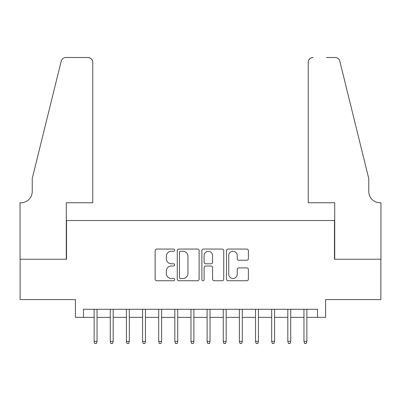 <?xml version="1.0" encoding="UTF-8"?>
<svg xmlns="http://www.w3.org/2000/svg" width="401" height="401" viewBox="0 0 401 401"><rect width="100%" height="100%" fill="white"/><g stroke="black" fill="none" stroke-linecap="round" stroke-linejoin="round"><path stroke-width="0.6" d="M174.676 250.169A1.108 1.108 0 0 0 173.568 249.056L156.736 249.056A1.584 1.584 0 0 0 155.152 250.64L155.152 279.161A1.584 1.584 0 0 0 156.736 280.745L173.568 280.745A1.108 1.108 0 0 0 174.676 279.632A1.108 1.108 0 0 0 173.568 278.525L171.387 278.525A5.068 5.068 0 0 1 166.32 273.457L166.32 271.081A5.068 5.068 0 0 1 171.387 266.008L173.568 266.008A1.108 1.108 0 0 0 174.676 264.901A1.108 1.108 0 0 0 173.568 263.793L171.387 263.793A5.068 5.068 0 0 1 166.32 258.72L166.32 256.344A5.068 5.068 0 0 1 171.387 251.277L173.568 251.277A1.108 1.108 0 0 0 174.676 250.169M246.8 260.229A1.584 1.584 0 0 0 248.384 258.64L248.384 250.64A1.584 1.584 0 0 0 246.8 249.056L228.104 249.056A1.584 1.584 0 0 0 226.52 250.64L226.52 279.161A1.584 1.584 0 0 0 228.104 280.745L246.8 280.745A1.584 1.584 0 0 0 248.384 279.161L248.384 269.497A1.584 1.584 0 0 0 246.8 267.908L238.801 267.908A1.584 1.584 0 0 0 237.217 269.497L237.217 274.289A4.236 4.236 0 0 1 232.976 278.525A4.236 4.236 0 0 1 228.74 274.289L228.74 255.512A4.236 4.236 0 0 1 232.976 251.277A4.236 4.236 0 0 1 237.217 255.512L237.217 258.64A1.584 1.584 0 0 0 238.801 260.229L246.8 260.229M83.483 317.356L83.483 309.286L317.517 309.286L317.517 317.356L325.587 317.356L325.587 299.602L380.87 299.602L380.87 259.252L334.464 259.252L334.464 220.515L66.536 220.515L66.536 259.252L20.13 259.252L20.13 299.602L75.413 299.602L75.413 317.356L94.135 317.356M199.112 250.64A1.584 1.584 0 0 0 197.528 249.056L178.836 249.056A1.584 1.584 0 0 0 177.252 250.64L177.252 279.161A1.584 1.584 0 0 0 178.836 280.745L197.528 280.745A1.584 1.584 0 0 0 199.112 279.161L199.112 250.64M203.472 249.056L222.164 249.056A1.584 1.584 0 0 1 223.748 250.64L223.748 279.161A1.584 1.584 0 0 1 222.164 280.745L214.164 280.745A1.584 1.584 0 0 1 212.58 279.161L212.58 267.592A1.584 1.584 0 0 0 210.996 266.008L205.688 266.008A1.584 1.584 0 0 0 204.104 267.592L204.104 279.632A1.108 1.108 0 0 1 202.996 280.745A1.108 1.108 0 0 1 201.888 279.632L201.888 250.64A1.584 1.584 0 0 1 203.472 249.056M97.042 317.356L110.275 317.356M113.182 317.356L126.415 317.356M129.322 317.356L142.555 317.356M145.463 317.356L158.696 317.356M161.603 317.356L174.836 317.356M177.743 317.356L190.976 317.356M193.883 317.356L207.116 317.356M210.024 317.356L223.257 317.356M226.164 317.356L239.397 317.356M242.304 317.356L255.537 317.356M258.445 317.356L271.678 317.356M274.585 317.356L287.818 317.356M290.725 317.356L303.958 317.356M306.865 317.356L317.517 317.356M180.575 251.277A1.108 1.108 0 0 0 179.468 252.384L179.468 277.417A1.108 1.108 0 0 0 180.575 278.525L182.876 278.525A5.068 5.068 0 0 0 187.944 273.457L187.944 256.344A5.068 5.068 0 0 0 182.876 251.277L180.575 251.277M212.58 255.592A4.236 4.236 0 0 0 208.345 251.357A4.236 4.236 0 0 0 204.104 255.592L204.104 262.209A1.584 1.584 0 0 0 205.688 263.793L210.996 263.793A1.584 1.584 0 0 0 212.58 262.209L212.58 255.592M94.135 341.406L94.781 343.507L96.395 343.507L97.042 341.406L94.135 341.406L94.135 309.286M97.042 341.406L97.042 309.286M92.761 202.761L92.761 62.335A4.842 4.842 0 0 0 87.919 57.493L65.889 57.493A4.842 4.842 0 0 0 61.188 61.178L32.235 178.55L32.235 191.462A11.298 11.298 0 0 1 20.937 202.761L20.05 202.761L20.05 259.252L66.29 259.252L66.29 202.761L92.761 202.761L92.761 62.335C92.456 59.418 90.842 57.804 87.919 57.493L74.526 57.493M61.188 61.178C62.421 58.521 62.421 58.521 61.188 61.178L61.869 59.639M32.235 191.462A11.298 11.298 0 0 1 20.937 202.761M308.239 202.761L308.239 62.335L308.239 202.761L334.71 202.761L334.71 259.252L380.95 259.252L380.95 202.761L380.063 202.761A11.298 11.298 0 0 1 368.765 191.462A11.298 11.298 0 0 0 380.063 202.761M359.887 142.561L339.812 61.178L368.765 178.55L368.765 191.462M326.474 57.493L335.111 57.493A4.842 4.842 0 0 1 339.812 61.178C338.579 58.521 338.579 58.521 339.812 61.178C338.579 58.521 338.579 58.521 339.812 61.178M313.081 57.493A4.842 4.842 0 0 0 308.239 62.335C308.544 59.418 310.158 57.804 313.081 57.493M110.275 341.406L110.922 343.507L112.536 343.507L113.182 341.406L110.275 341.406L110.275 309.286M113.182 341.406L113.182 309.286M126.415 341.406L127.062 343.507L128.676 343.507L129.322 341.406L126.415 341.406L126.415 309.286M129.322 341.406L129.322 309.286M142.555 341.406L143.202 343.507L144.816 343.507L145.463 341.406L142.555 341.406L142.555 309.286M145.463 341.406L145.463 309.286M158.696 341.406L159.342 343.507L160.956 343.507L161.603 341.406L158.696 341.406L158.696 309.286M161.603 341.406L161.603 309.286M174.836 341.406L175.483 343.507L177.097 343.507L177.743 341.406L174.836 341.406L174.836 309.286M177.743 341.406L177.743 309.286M190.976 341.406L191.623 343.507L193.237 343.507L193.883 341.406L190.976 341.406L190.976 309.286M193.883 341.406L193.883 309.286M207.116 341.406L207.763 343.507L209.377 343.507L210.024 341.406L207.116 341.406L207.116 309.286M210.024 341.406L210.024 309.286M223.257 341.406L223.903 343.507L225.517 343.507L226.164 341.406L223.257 341.406L223.257 309.286M226.164 341.406L226.164 309.286M239.397 341.406L240.044 343.507L241.658 343.507L242.304 341.406L239.397 341.406L239.397 309.286M242.304 341.406L242.304 309.286M255.537 341.406L256.184 343.507L257.798 343.507L258.445 341.406L255.537 341.406L255.537 309.286M258.445 341.406L258.445 309.286M271.678 341.406L272.324 343.507L273.938 343.507L274.585 341.406L271.678 341.406L271.678 309.286M274.585 341.406L274.585 309.286M287.818 341.406L288.464 343.507L290.078 343.507L290.725 341.406L287.818 341.406L287.818 309.286M290.725 341.406L290.725 309.286M303.958 341.406L304.605 343.507L306.219 343.507L306.865 341.406L303.958 341.406L303.958 309.286M306.865 341.406L306.865 309.286"/></g></svg>
